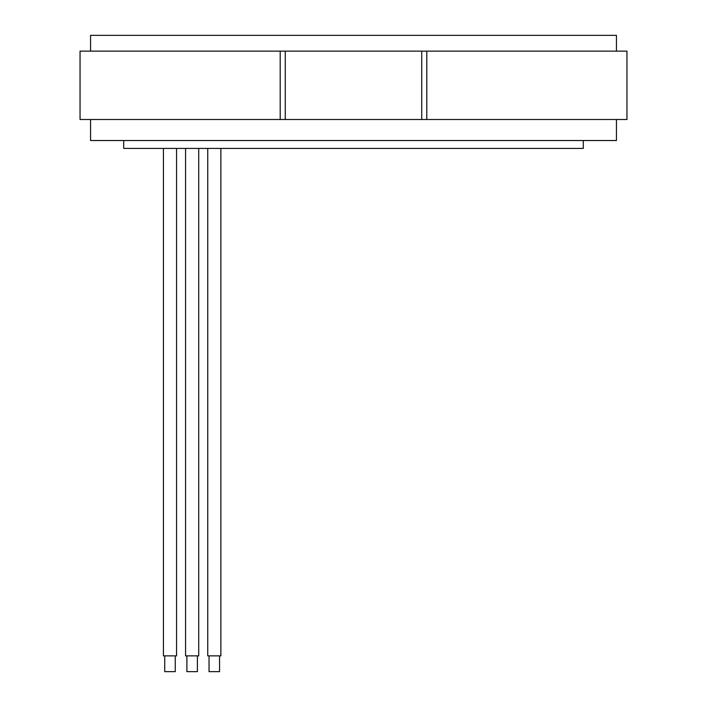 <?xml version="1.0" encoding="UTF-8"?>
<svg xmlns="http://www.w3.org/2000/svg" width="707" height="707" viewBox="0 0 707 707"><rect width="100%" height="100%" fill="white"/><g stroke="black" fill="none" stroke-linecap="round" stroke-linejoin="round"><path stroke-width="1.06" d="M163.423 148.408L163.423 655.875L176.564 655.875L176.564 148.408M164.731 655.875L164.731 671.65L175.248 671.65L175.248 655.875M185.579 148.408L185.579 655.875L198.72 655.875L198.72 148.408M186.887 655.875L186.887 671.65L197.403 671.65L197.403 655.875M207.734 148.408L207.734 655.875L220.876 655.875L220.876 148.408M209.042 655.875L209.042 671.65L219.559 671.65L219.559 655.875M123.698 140.525L123.698 148.408L583.302 148.408L583.302 140.525M285.266 51.125L285.266 119.492L280.193 119.492L280.193 51.125L426.807 51.125L426.807 119.492L626.95 119.492L626.95 51.125L426.807 51.125M616.433 51.125L616.433 35.35L90.567 35.35L90.567 51.125M90.567 119.492L90.567 140.525L616.433 140.525L616.433 119.492M280.193 119.492L80.05 119.492L80.05 51.125L280.193 51.125M285.266 119.492L421.734 119.492L421.734 51.125M421.734 119.492L426.807 119.492"/></g></svg>
